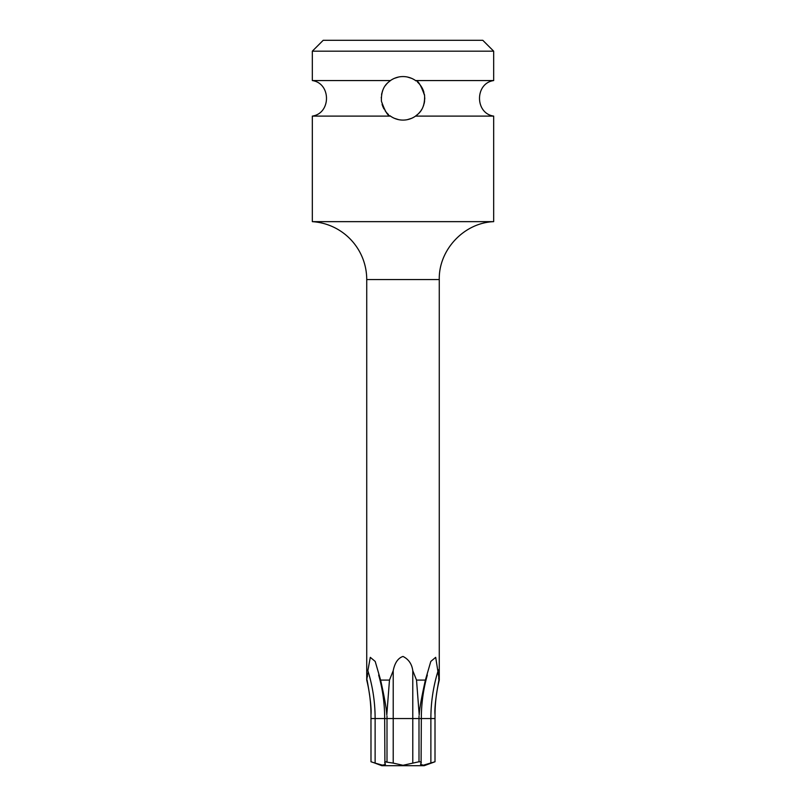<?xml version="1.0" encoding="UTF-8"?>
<svg xmlns="http://www.w3.org/2000/svg" width="806" height="806" viewBox="0 0 806 806"><rect width="100%" height="100%" fill="white"/><g stroke="black" fill="none" stroke-linecap="round" stroke-linejoin="round"><path stroke-width="1.21" d="M493.675 51.181L312.325 51.181L323.206 40.3L482.794 40.3L493.675 51.181L493.675 80.56L415.564 80.56C418.002 80.338 421.014 85.345 424.591 95.571C425.094 110.946 417.135 114.392 415.564 116.104C411.695 118.754 407.514 120.084 403 120.094C398.486 120.084 394.295 118.754 390.436 116.104C388.029 116.316 385.026 111.369 381.429 101.244C380.805 85.859 388.855 82.252 390.436 80.56C394.305 77.91 398.486 76.58 403 76.57A21.762 21.762 0 0 0 398.658 77.003L394.346 78.363A21.762 21.762 0 0 0 389.792 81.033M389.882 115.691A21.762 21.762 0 0 0 394.346 118.301L398.658 119.661A21.762 21.762 0 0 0 407.342 119.661L411.654 118.301A21.762 21.762 0 0 0 416.198 115.631M388.149 82.434A21.762 21.762 0 0 0 387.424 83.139M387.243 83.32A21.762 21.762 0 0 0 386.447 84.197M386.306 84.378A21.762 21.762 0 0 0 385.298 85.678M383.182 89.335A21.762 21.762 0 0 0 382.256 91.753M381.923 92.912A21.762 21.762 0 0 0 381.56 94.624M381.258 97.375A21.762 21.762 0 0 0 381.238 97.879M382.084 104.357A21.762 21.762 0 0 0 382.941 106.765M383.021 106.946A21.762 21.762 0 0 0 384.039 109.022M385.067 110.654A21.762 21.762 0 0 0 386.024 111.943M386.124 112.064A21.762 21.762 0 0 0 386.89 112.961M386.951 113.031A21.762 21.762 0 0 0 387.696 113.807M387.797 113.908A21.762 21.762 0 0 0 388.472 114.533M390.436 116.104L312.325 116.104L312.325 221.65A58.032 58.032 0 0 1 366.73 279.571L366.73 680.093L367.697 673.06M415.564 116.104L493.675 116.104L493.675 221.65L312.325 221.65M416.128 80.973A21.762 21.762 0 0 0 411.654 78.363L407.342 77.003A21.762 21.762 0 0 0 403 76.57C407.514 76.58 411.705 77.91 415.564 80.56M312.325 51.181L312.325 80.56L390.436 80.56M417.186 114.835L417.84 114.251A21.762 21.762 0 0 0 418.546 113.565M418.526 113.575L418.717 113.384A21.762 21.762 0 0 0 419.523 112.497M423.624 105.294L423.805 104.73M424.359 102.483L424.631 100.69M424.742 99.269L424.752 97.697M424.601 95.652L424.299 93.889M422.092 87.874L421.185 86.383M420.974 86.061A21.762 21.762 0 0 0 420.007 84.761L420.007 84.751M419.664 112.326A21.762 21.762 0 0 0 420.661 111.047M421.175 110.311A21.762 21.762 0 0 0 421.719 109.425M422.767 107.43A21.762 21.762 0 0 0 423.704 105.032M424.057 103.833A21.762 21.762 0 0 0 424.419 102.181M423.946 92.438A21.762 21.762 0 0 0 423.17 90.171M423.029 89.809A21.762 21.762 0 0 0 422.001 87.723M419.916 84.65A21.762 21.762 0 0 0 419.13 83.723M419.049 83.633A21.762 21.762 0 0 0 418.324 82.877M418.243 82.796A21.762 21.762 0 0 0 417.548 82.141M367.868 670.612L370.307 657.343L375.203 661.434L380.613 680.093C384.462 697.351 386.517 708.968 386.789 714.922L389.479 680.093L393.217 670.683C394.789 662.824 398.043 658.079 403 656.447C408.612 659.258 411.876 664.003 412.783 670.683L416.521 680.093L425.387 680.093L430.797 661.434L435.693 657.333L439.27 680.093C436.449 691.528 435.028 703.144 435.028 714.922L435.008 718.549L430.878 718.549A140.849 121.978 90 0 1 438.142 670.683L438.071 669.665M438.867 679.73L438.696 677.856M399.544 765.035L403 765.287L418.999 761.761L418.999 718.549L412.783 718.549L412.773 670.632M438.907 680.093C435.724 697.351 434.424 708.968 435.028 714.922L435.028 716.02L435.028 714.922M420.228 761.892L418.999 761.761C420.974 761.841 421.669 762.295 421.095 763.111L420.52 764.3L423.291 765.226L435.008 761.761L435.008 718.549M434.585 761.902L433.759 762.164M366.73 680.093C369.551 691.528 370.972 703.144 370.972 714.922L370.992 761.761L375.102 763.111M416.521 680.093L419.211 714.922C419.483 708.968 421.538 697.351 425.387 680.093M386.991 716.02L387.001 718.549L370.992 718.549M385.56 761.942L393.217 763.111L393.217 718.549L387.001 718.549L387.001 761.761C385.026 761.841 384.331 762.295 384.905 763.111L384.674 718.549C384.664 703.668 382.659 689.16 378.659 675.015M380.613 680.093L389.479 680.093M370.972 714.922C371.576 708.968 370.276 697.351 367.093 680.093M367.486 675.72L367.405 676.687M393.217 670.673L393.217 718.549L412.783 718.549L412.783 763.111M373.45 762.557L381.822 765.7L424.178 765.7L435.008 761.761M384.905 763.111L385.48 764.3L382.638 765.216L375.122 763.111L375.122 718.549A140.849 121.978 90 0 0 367.858 670.683M403 765.287L393.217 763.111M375.223 763.151L378.719 764.29M381.641 765.045L384.976 765.055M430.878 763.111L430.878 718.549L421.326 718.549L421.095 763.111M421.024 765.055L421.76 765.257M422.314 765.287L423.422 765.206M424.359 765.045L427.281 764.29M427.341 675.015C423.341 689.16 421.337 703.668 421.326 718.549L418.999 718.549L419.009 716.02M493.675 221.65C464.004 222.809 438.575 249.88 439.27 279.571L366.73 279.571M493.675 116.104C474.794 113.374 474.794 83.29 493.675 80.56M312.325 116.104C331.206 113.374 331.206 83.29 312.325 80.56M439.27 279.571L439.27 680.093"/></g></svg>
